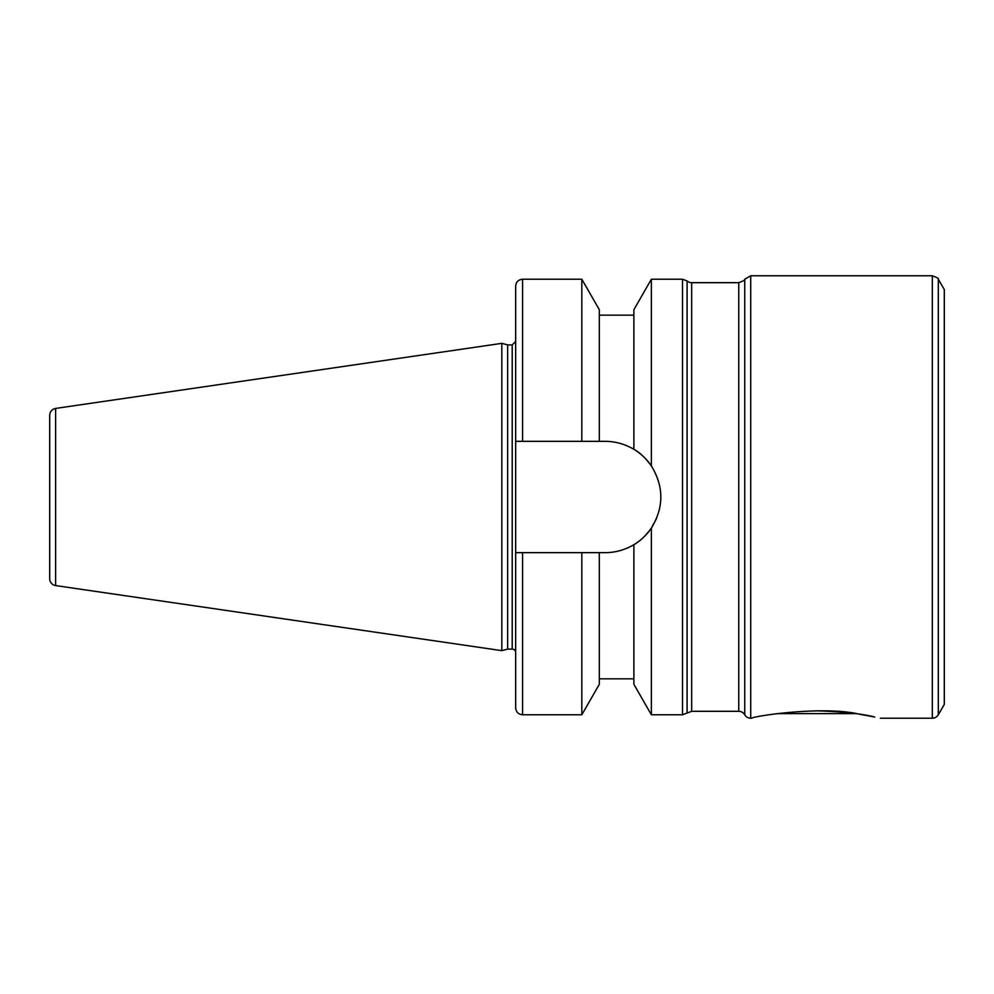 <?xml version="1.0" encoding="UTF-8"?>
<svg xmlns="http://www.w3.org/2000/svg" width="994" height="994" viewBox="0 0 994 994"><rect width="100%" height="100%" fill="white"/><g stroke="black" fill="none" stroke-linecap="round" stroke-linejoin="round"><path stroke-width="1.49" d="M938.311 279.227L944.3 289.602L944.3 704.398L938.311 714.773A6.908 6.908 0 0 1 932.322 718.227L932.322 275.773C937.031 277.488 939.032 278.631 938.311 279.227L938.311 714.773M744.742 714.773L744.742 279.227C745.45 279.811 743.462 280.967 738.753 282.681L738.753 711.319A6.908 6.908 0 0 1 744.742 714.773A6.908 6.908 0 0 0 750.719 718.227L751.762 718.227C751.725 716.401 823.367 705.318 859.735 714.276L874.757 717.022C861.773 713.704 842.204 711.629 816.062 710.797M691.662 282.681A6.908 6.908 0 0 1 687.09 280.954L687.09 713.046L691.662 711.319L691.662 282.681L738.753 282.681M522.583 279.227C518.383 279.637 516.072 281.936 515.662 286.135L515.662 441.348L522.583 441.348L522.583 279.227L581.825 279.227L599.32 309.681L599.32 441.348L605.197 441.348C615.286 441.361 624.853 444.02 633.886 449.313L633.886 309.681L651.381 279.227L651.381 465.95C663.98 486.65 663.98 507.35 651.381 528.05L651.381 714.773L682.518 714.773L687.09 713.046M626.555 548.39A55.652 55.652 0 0 0 651.381 528.05L656.599 518.346M633.886 449.313C639.912 452.63 645.74 458.172 651.381 465.95A55.652 55.652 0 0 0 636.085 450.704M581.825 279.227L581.825 441.348L599.32 441.348M522.583 441.348L581.825 441.348M651.381 528.05C645.74 535.828 639.912 541.37 633.886 544.687C624.853 549.98 615.286 552.639 605.197 552.652L515.662 552.652L515.662 441.348M633.886 544.687L633.886 684.319L651.381 714.773M55.614 408.422C51.961 409.242 49.986 411.528 49.7 415.268L49.7 578.732A6.908 6.908 0 0 0 55.614 585.578L55.614 408.422L501.833 343.352L501.833 650.648L507.648 649.094L507.648 344.906L512.208 344.906L512.208 649.094A3.454 3.454 0 0 1 515.662 652.549L515.662 707.865C516.072 712.064 518.383 714.363 522.583 714.773L581.825 714.773L581.825 552.652M599.32 552.652L599.32 684.319L581.825 714.773M515.662 552.652L515.662 652.549M776.91 713.605L855.2 713.605M750.719 718.227L750.719 275.773L932.322 275.773M651.381 279.227L682.518 279.227L682.518 714.773M522.583 552.652L522.583 714.773M880.349 718.227L932.322 718.227M691.662 711.319L738.753 711.319M750.719 275.773L744.742 279.227M682.518 279.227L687.09 280.954M599.32 315.173L633.886 315.173M599.32 678.827L633.886 678.827M55.614 585.578L501.833 650.648M507.648 344.906L501.833 343.352M507.648 649.094L512.208 649.094M512.208 344.906L515.662 341.451"/></g></svg>
